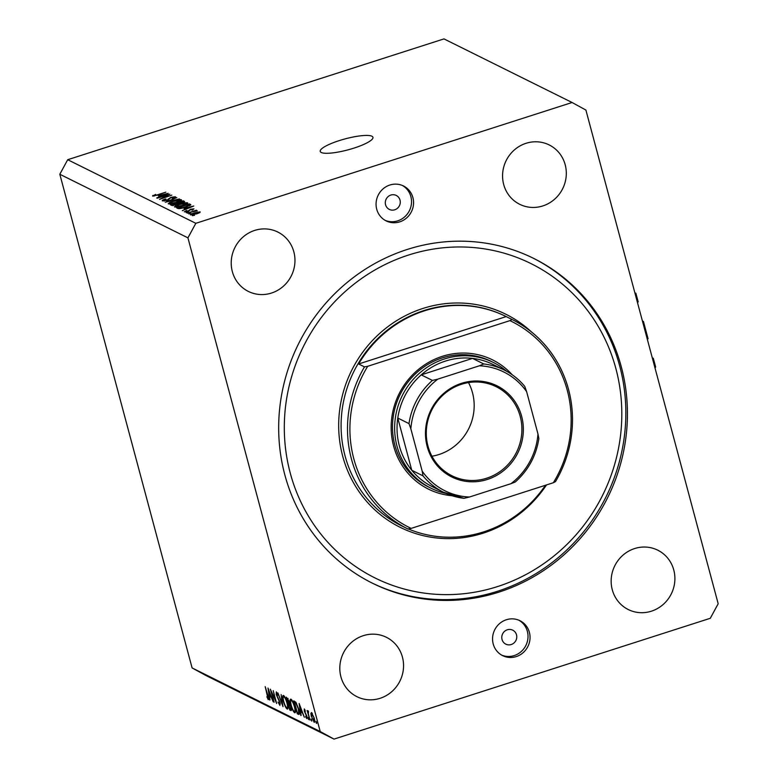 <?xml version="1.0" encoding="UTF-8"?>
<svg xmlns="http://www.w3.org/2000/svg" width="778" height="778" viewBox="0 0 778 778"><rect width="100%" height="100%" fill="white"/><g stroke="black" fill="none" stroke-linecap="round" stroke-linejoin="round"><path stroke-width="1.17" d="M637.386 302.204L638.203 301.942L635.879 293.287L634.838 292.713M642.414 320.964L643.435 321.47L642.618 321.732M643.435 321.47L648.074 338.78L647.257 339.043M652.285 357.802L653.306 358.308L652.489 358.57M655.027 368.062L655.621 366.963L653.306 358.308M339.111 140.653A27.298 5.67 -15 0 0 320.225 151.418A27.298 5.67 -15 0 0 354.058 148.073A27.298 5.67 -15 0 0 372.954 137.298A27.298 5.67 -15 0 0 339.111 140.653M390.809 195.064A7.799 7.42 116.4 0 0 389.321 209.408A7.799 7.42 116.4 0 0 400.242 202.951A7.799 7.42 116.4 0 0 390.809 195.064M507.295 629.791A7.799 7.42 116.4 0 0 505.807 644.145A7.799 7.42 116.4 0 0 516.728 637.688A7.799 7.42 116.4 0 0 507.295 629.791M516.232 656.593A19.499 18.565 -63.6 0 1 502.637 655.63A19.499 18.565 -63.6 0 1 492.659 636.851A19.499 18.565 -63.6 0 1 506.361 619.745A19.499 18.565 -63.6 0 1 519.967 620.708A19.499 18.565 -63.6 0 1 529.944 639.477A19.499 18.565 -63.6 0 1 516.232 656.593M518.936 620.231A19.499 18.565 -63.6 0 1 527.844 639.059A19.499 18.565 -63.6 0 1 514.209 655.582A19.499 18.565 -63.6 0 1 501.635 655.095M389.875 185.018A19.499 18.565 116.4 0 0 376.173 202.124A19.499 18.565 116.4 0 0 386.141 220.894A19.499 18.565 116.4 0 0 399.746 221.856A19.499 18.565 116.4 0 0 413.458 204.75A19.499 18.565 116.4 0 0 403.481 185.971A19.499 18.565 116.4 0 0 389.875 185.018M385.149 220.359A19.499 18.565 116.4 0 0 397.723 220.845A19.499 18.565 116.4 0 0 411.358 204.332A19.499 18.565 116.4 0 0 402.45 185.504M407.157 249.485A181.313 172.628 116.4 0 0 279.672 408.586A181.313 172.628 116.4 0 0 372.438 583.199A181.313 172.628 116.4 0 0 498.961 592.116A181.313 172.628 116.4 0 0 626.436 433.015A181.313 172.628 116.4 0 0 533.679 258.403A181.313 172.628 116.4 0 0 407.157 249.485M254.698 230.414A33.143 31.558 116.4 0 0 231.397 259.502A33.143 31.558 116.4 0 0 248.357 291.419A33.143 31.558 116.4 0 0 271.483 293.053A33.143 31.558 116.4 0 0 294.784 263.966A33.143 31.558 116.4 0 0 277.834 232.048A33.143 31.558 116.4 0 0 254.698 230.414M363.287 635.675A33.143 31.558 116.4 0 0 339.986 664.762A33.143 31.558 116.4 0 0 356.946 696.68A33.143 31.558 116.4 0 0 380.072 698.313A33.143 31.558 116.4 0 0 403.374 669.226A33.143 31.558 116.4 0 0 386.423 637.308A33.143 31.558 116.4 0 0 363.287 635.675M634.634 548.548A33.143 31.558 116.4 0 0 611.333 577.636A33.143 31.558 116.4 0 0 628.284 609.553A33.143 31.558 116.4 0 0 651.41 611.187A33.143 31.558 116.4 0 0 674.721 582.1A33.143 31.558 116.4 0 0 657.76 550.182A33.143 31.558 116.4 0 0 634.634 548.548M526.045 143.298A33.143 31.558 116.4 0 0 502.744 172.376A33.143 31.558 116.4 0 0 519.694 204.293A33.143 31.558 116.4 0 0 542.83 205.927A33.143 31.558 116.4 0 0 566.131 176.839A33.143 31.558 116.4 0 0 549.171 144.922A33.143 31.558 116.4 0 0 526.045 143.298M271.415 692.138L274.128 702.271L270.345 689.201L275.597 700.618L273.214 690.631L276.667 703.526L271.697 692.05M279.555 704.1L279.701 702.281L276.18 694.433L276.297 691.875L277.882 694.55L277.785 695.192L276.618 693.179L276.501 694.54L280.041 702.456L279.905 705.422L278.018 702.038L279.555 704.1L280.343 703.925M277.163 693.004L276.482 693.159L277.124 692.945M282.998 706.667L277.911 692.965L282.239 703.925L281.121 694.56L282.998 706.667M287.841 708.807L287.16 709.021C285.866 708.077 284.612 705.51 283.387 701.318C282.385 697.234 282.414 695.279 283.503 695.454C284.806 696.388 286.071 698.975 287.306 703.215C288.307 707.299 288.259 709.235 287.16 709.021L287.568 709.079M295.319 712.512L294.638 712.736C293.345 711.782 292.081 709.215 290.865 705.033C289.854 700.949 289.893 698.984 290.972 699.159C292.275 700.093 293.549 702.68 294.774 706.92C295.776 711.014 295.728 712.949 294.638 712.736L295.047 712.794M300.814 715.517L299.131 703.497L304.363 717.277L302.341 712.687L300.639 711.841L301.144 715.41M316.656 723.433L315.946 722.237L316.549 723.472L316.568 722.548M316.422 722.091L315.975 721.323M187.936 237.854L320.215 731.534L334.025 739.1L710.295 618.286L718.182 603.747L585.902 110.068L572.083 102.502L195.823 223.315L187.936 237.854L59.818 174.253L192.098 667.932L320.215 731.534M311.394 716.703L310.869 713.543L311.492 712.502L314.215 718.104C314.944 721.05 314.905 722.431 314.108 722.256L311.667 716.616M311.813 721.031L311.112 719.835L311.715 721.07L311.735 720.146M311.589 719.689L311.132 718.921M308.496 711.86L308.312 713.689L309.965 720.058L307.106 710.47L307.816 712.016L308.059 710.8L308.438 711.267L308.526 712.181L307.816 712.016M308.798 719.533L308.098 718.337L308.691 719.572L308.72 718.648M308.565 718.182L308.117 717.423M305.034 709.954L304.597 711.18L306.931 716.334L306.863 718.658L305.744 716.995L305.725 716.237L306.532 717.491L306.61 716.217L304.276 711.063L304.305 708.933L305.346 711.316L304.538 710.081L305.015 709.925M306.532 717.491L307.154 717.345M298.655 708.991C299.695 713.105 299.618 714.885 298.431 714.33L297.274 713.757L293.812 700.861L295.883 702.291L298.655 708.991M299.034 714.437L298.431 714.33L299.336 714.039M291.312 710.382L289.795 710.042L286.343 697.146L289.115 701.299L291.021 707.474C291.575 709.818 291.497 710.839 290.807 710.547L291.118 710.596M269.674 700.054L267.992 688.044L273.224 701.814L271.201 697.224L269.499 696.388L270.005 699.947M267.885 698.304L265.21 686.663L267.885 695.532C268.682 698.167 268.789 699.529 268.225 699.616L266.854 696.787L267.885 698.304L268.517 698.148M192.098 667.932L205.917 675.499L334.025 739.1M167.62 195.161L157.156 198.205L169.818 194.14L161.717 198.361L171.802 195.122L159.529 199.382L167.717 195.531M162.456 200.967C161.843 200.529 162.845 199.858 165.49 198.974L166.035 199.119L163.973 200.51L166.9 200.189L170.829 197.34L175.381 196.766C175.974 197.155 175.099 197.748 172.745 198.546L172.201 198.409L173.912 197.242L171.189 197.544L167.328 200.374L162.232 200.753M164.022 201.103L163.827 200.364L164.129 201.094M174.233 198.001L173.912 197.242M179.485 198.935L165.247 202.222L176.791 197.602L166.91 201.833L179.485 198.935M168.418 203.924L169.303 202.747L173.27 201.162C176.985 199.927 179.699 199.46 181.41 199.761C181.77 200.471 180.088 201.414 176.382 202.581L171.452 203.855L168.213 203.729M174.632 207.016L175.517 205.83L179.475 204.244C183.2 203.009 185.913 202.543 187.624 202.844C187.975 203.554 186.302 204.497 182.597 205.664L177.666 206.938L174.428 206.812M184.036 208.455L193.761 206.024L182.295 210.682L185.339 209.107L184.036 208.455M194.529 215.282L192.341 215.671L194.529 215.282M195.823 223.315L67.705 159.714L443.975 38.9L572.083 102.502M190.591 214.942C190.347 214.417 191.592 213.736 194.325 212.89L200.131 211.879C200.393 212.384 199.178 213.055 196.503 213.892L190.454 214.796M190.941 213.493L188.743 213.882L190.941 213.493M192.399 211.801L187.245 213.143L196.455 210.186L195.366 210.848L197.33 210.887L192.399 211.801M188.325 212.2L186.127 212.589L188.325 212.2M184.464 211.888L186.496 210.478L187.051 210.624L185.806 211.48L187.731 211.276L190.493 209.233L193.985 208.825L192.234 210.109L191.68 209.963L192.681 209.253L191.067 209.37L188.344 211.392L184.289 211.723M185.854 211.976L185.699 211.383L185.932 211.966M192.915 209.856L192.681 209.253M185.679 207.133C182.003 208.368 179.397 208.815 177.861 208.485L176.762 207.93L189.424 203.865L190.834 204.76L185.679 207.133M190.649 205.032L190.474 204.39L190.834 204.76M184.493 201.833L184.367 201.356L182.208 202.893L176.548 204.789L171.695 205.421L170.547 204.847L183.209 200.782L184.61 201.58M158.459 195.764L168.184 193.323L156.718 197.982L159.772 196.406L158.459 195.764M152.556 196.056L155.697 194.383L154.054 195.589L155.396 195.472L165.84 192.156L157.633 195.113L152.556 196.056L152.867 195.472L153.042 196.153M154.132 196.056L153.995 195.531L154.17 196.046M67.705 159.714L59.818 174.253M198.808 212.297L194.714 213.084L191.923 214.524L196.027 213.726L198.808 212.297L199.042 212.958M192.049 214.991L191.835 214.436L191.991 215M189.676 207.036L185.641 208.047L186.691 208.562L192.254 206.355L189.676 207.036M185.952 209.194L185.641 208.047M189.861 205.528L189.424 203.865M188.325 204.536L178.629 207.648L182.071 207.852L185.31 206.938L189.258 205.207L188.325 204.536M178.901 208.669L178.629 207.648M189.404 205.752L188.986 204.867M179.465 208.64L179.29 207.979M175.867 207.152L175.517 205.83M186.146 203.321L179.844 204.449C177.092 205.304 175.847 206.005 176.11 206.54L182.246 205.46L186.146 203.321L186.477 204.167M176.266 207.133L175.964 206.394L176.168 207.143M183.627 202.348L183.209 200.782M182.12 201.453L178.337 202.669L181.614 202.766L182.752 201.765L182.12 201.453M178.677 203.933L178.337 202.669M183.2 202.533L182.752 201.765M176.859 203.146L172.415 204.565L173.718 205.091L176.149 204.604L177.569 203.496L176.859 203.146M172.697 205.606L172.415 204.565M177.968 204.274L177.569 203.496M173.348 205.557L173.183 204.954M169.662 204.069L169.303 202.747M179.932 200.238L173.63 201.356C170.888 202.222 169.633 202.922 169.896 203.447L176.032 202.377L179.932 200.238L180.263 201.084M170.051 204.05L169.75 203.311L169.954 204.05M164.109 194.335L160.073 195.346L161.124 195.871L166.677 193.654L164.109 194.335M160.375 196.494L160.073 195.346M312.143 713.134L310.869 713.543M314.156 717.861L311.589 713.63L312.318 713.397M312.367 713.475L311.803 713.659L311.735 716.878L313.797 721.099L314.72 720.905M313.797 721.099L313.884 717.948M302.136 711.364L300.639 711.841M301.806 711.277L299.822 706.025L300.473 710.615L302.068 711.189M299.394 713.076L297.274 713.757M294.502 702.349L297.254 712.599L298.664 713.018L298.314 708.826L296.01 703.409L294.502 702.349L295.621 701.989M296.506 703.254L296.01 703.409M298.577 713.056L297.682 712.813M294.706 706.667L294.434 706.755C293.432 703.341 292.402 701.25 291.342 700.492L291.964 700.151M292.042 700.268L291.342 700.492C290.437 700.307 290.389 701.873 291.196 705.199C292.197 708.583 293.218 710.654 294.269 711.403L295.494 711.17M294.269 711.403C295.193 711.646 295.251 710.1 294.434 706.755M291.39 709.536L289.795 710.042M288.113 698.663L287.033 698.634L288.142 702.767L289.426 702.787M287.938 698.352L287.033 698.634M289.046 701.066L287.49 698.868M288.366 702.884L288.784 701.153M289.902 704.557L288.492 704.09L289.776 708.884L291.342 709.03M289.426 703.798L288.492 704.09M290.953 707.221L289.455 704.703M290.252 709.128L290.68 707.309M287.228 702.952L286.965 703.04C285.964 699.626 284.933 697.545 283.873 696.787L284.485 696.436M284.573 696.553L283.873 696.787C282.968 696.592 282.92 698.158 283.727 701.484C284.719 704.878 285.74 706.949 286.79 707.688L288.025 707.455M286.79 707.688C287.724 707.931 287.772 706.385 286.965 703.04M270.997 695.911L269.499 696.388M270.666 695.814L268.692 690.563L269.334 695.153L270.929 695.736M452.076 495.732A72.13 68.678 -63.6 0 1 391.334 432.442A72.13 68.678 -63.6 0 1 442.264 356.353A72.13 68.678 -63.6 0 1 512.148 374.724M493.34 362.441L491.21 361.381A70.185 66.82 116.4 0 0 442.225 357.929A70.185 66.82 116.4 0 0 392.88 419.517A70.185 66.82 116.4 0 0 428.785 487.116L430.924 488.176A70.185 66.82 -63.6 0 1 395.02 420.577A70.185 66.82 -63.6 0 1 444.364 358.989A70.185 66.82 -63.6 0 1 493.34 362.441A70.185 66.82 -63.6 0 1 506.673 371.31M497.482 586.593A175.458 167.066 116.4 0 0 615.865 368.529A175.458 167.066 116.4 0 0 408.635 255.009A175.458 167.066 116.4 0 0 290.252 473.073A175.458 167.066 116.4 0 0 497.482 586.593M532.881 258.004A181.313 172.628 -63.6 0 1 624.792 432.685A181.313 172.628 -63.6 0 1 497.356 591.319A181.313 172.628 -63.6 0 1 371.631 582.8M408.285 528.923A116.972 111.371 116.4 0 0 483.741 531.86A116.972 111.371 116.4 0 0 545.466 485.268M512.07 319.505L509.921 320.633A115.027 109.523 116.4 0 1 553.352 482.73L555.502 481.601A116.972 111.371 -63.6 0 0 512.07 319.505L506.196 316.588A116.972 111.371 116.4 0 0 506.138 316.558A116.972 111.371 116.4 0 0 424.506 310.811A116.972 111.371 116.4 0 0 358.619 363.978L364.493 366.885A116.972 111.371 -63.6 0 0 407.925 528.991L402.051 526.074A116.972 111.371 116.4 0 0 402.109 526.103A116.972 111.371 116.4 0 0 402.168 526.132M509.921 320.633L367.712 366.292A115.027 109.523 116.4 0 0 411.144 528.398L407.925 528.991M553.352 482.73L411.144 528.398M367.712 366.292L364.493 366.885M506.196 316.588L358.619 363.978M487.291 479.481A50.881 48.45 -63.6 0 1 427.2 446.562A50.881 48.45 -63.6 0 1 461.529 383.321A50.881 48.45 -63.6 0 1 521.62 416.24A50.881 48.45 -63.6 0 1 487.291 479.481M461.5 384.274A49.714 47.332 116.4 0 0 426.548 427.89A49.714 47.332 116.4 0 0 451.979 475.776A49.714 47.332 116.4 0 0 486.678 478.217A49.714 47.332 116.4 0 0 521.63 434.591A49.714 47.332 116.4 0 0 496.199 386.715A49.714 47.332 116.4 0 0 461.5 384.274M431.955 456.2A49.714 47.332 116.4 0 0 438.957 454.527A49.714 47.332 116.4 0 0 468.502 382.591M479.404 365.786L483.731 363.958A68.231 64.973 -63.6 0 1 504.222 370.017L493.009 364.454A68.231 64.973 116.4 0 0 472.518 358.386A68.231 64.973 116.4 0 0 445.395 361.099A68.231 64.973 116.4 0 0 421.229 374.86A68.231 64.973 116.4 0 0 397.782 418.039L411.776 470.272A68.231 64.973 116.4 0 0 432.325 486.688L443.538 492.25A68.231 64.973 -63.6 0 1 422.989 475.844L422.191 471.157A66.286 63.115 116.4 0 0 469.426 497.025L510.99 483.673A66.286 63.115 116.4 0 0 537.968 433.978L526.628 391.655A66.286 63.115 116.4 0 0 479.404 365.786L437.829 379.129A66.286 63.115 116.4 0 0 410.852 428.824L422.191 471.157M410.852 428.824L408.995 423.611L397.782 418.039A68.231 64.973 116.4 0 0 411.776 470.272L422.989 475.844M483.731 363.958L472.518 358.386L421.229 374.86L432.432 380.423L437.829 379.129M446.047 493.437A70.185 66.82 -63.6 0 1 430.924 488.176M469.426 497.025L464.028 498.319A68.231 64.973 -63.6 0 1 443.538 492.25L464.028 498.319M510.99 483.673L515.289 481.981C528.301 470.33 536.159 455.85 538.862 438.549L537.968 433.978M524.761 386.433L524.839 386.501C519.111 379.518 512.245 374.024 504.222 370.017A68.231 64.973 -63.6 0 1 524.761 386.433L526.628 391.655M188.791 211.246L188.626 210.614M179.164 203.535L179.018 203.009M168.612 199.897L168.359 198.954M295.776 702.155L294.765 702.476M289.513 703.954L288.716 704.207M506.138 316.558L505.603 316.296A116.972 111.371 116.4 0 0 423.981 310.539A116.972 111.371 116.4 0 0 341.736 413.186A116.972 111.371 116.4 0 0 401.574 525.84L402.109 526.103M546.506 484.927A118.927 113.228 -63.6 0 1 483.167 533.173A118.927 113.228 -63.6 0 1 342.709 456.229A118.927 113.228 -63.6 0 1 422.95 308.438A118.927 113.228 -63.6 0 1 531.52 331.982M408.995 423.611A68.231 64.973 -63.6 0 1 432.432 380.423M189.278 205.11L189.443 205.732"/></g></svg>
